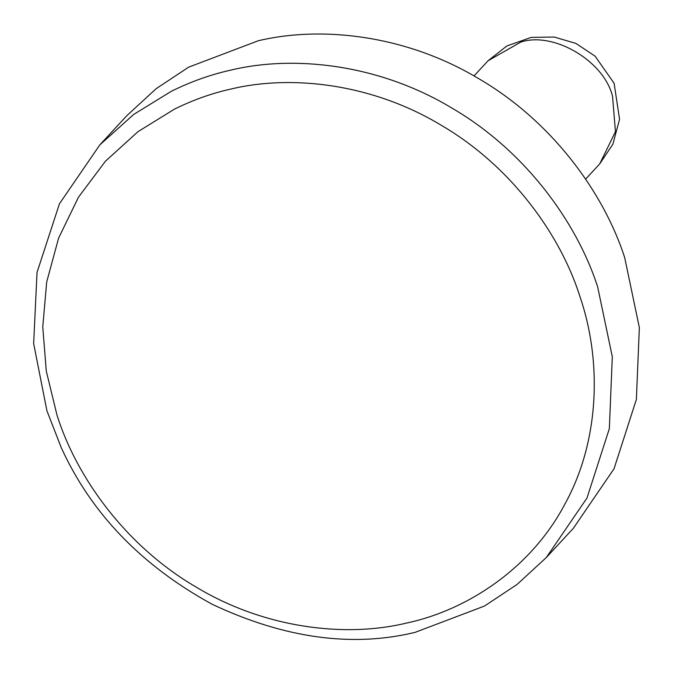 <?xml version="1.0" encoding="UTF-8"?>
<svg xmlns="http://www.w3.org/2000/svg" width="673" height="673" viewBox="0 0 673 673"><rect width="100%" height="100%" fill="white"/><g stroke="black" fill="none" stroke-linecap="round" stroke-linejoin="round"><path stroke-width="1.01" d="M171.396 91.25C191.056 81.551 210.977 74.476 231.159 70.034C295.052 54.723 379.631 64.616 451.482 107.815C523.93 149.835 576.441 220.98 597.641 286.841L612.312 356.799L609.343 428.651L586.982 498.028L546.291 557.564L516.957 584.543L484.467 606.053L414.972 632.401C351.903 647.619 284.284 638.231 212.113 604.245C141.456 565.53 91.158 513.306 61.218 447.57L46.891 410.69L33.65 343.592L37.032 272.397L59.451 203.776L99.84 144.872L133.666 114.46L171.396 91.25M231.251 88.971C212.071 93.194 193.151 99.907 174.475 109.127L137.99 131.656L105.383 161.276L78.455 197.223L58.61 238.091L46.681 282.037L42.761 327.002L46.286 371.059L56.944 414.921C76.579 477.754 126.204 546.072 195.305 586.578C263.808 628.212 344.803 637.869 405.869 623.215C467.499 610.285 531.519 568.012 565.286 503.379C600.257 439.461 601.485 359.71 580.176 297.264C560.542 234.431 510.916 166.113 441.808 125.607C373.313 83.974 292.318 74.316 231.251 88.971M546.291 557.564L573.329 528.313L614.028 468.778L636.38 399.4L639.35 327.549L624.679 257.582C603.488 191.729 550.968 120.585 478.52 78.556C406.677 35.366 322.089 25.465 258.196 40.784L188.709 67.132L156.212 88.643L126.877 115.621L99.84 144.872M488.076 60.747L506.811 45.991L531.275 37.385L554.224 37.04L575.928 43.417L595.092 56.17L614.104 83.259L619.564 119.272L612.884 144.19L599.693 163.918L615.459 131.689L612.531 96.231C603.9 60.923 553.702 31.345 520.91 42.029L488.076 60.747L474.019 75.948M599.693 163.918L585.636 179.127"/></g></svg>
